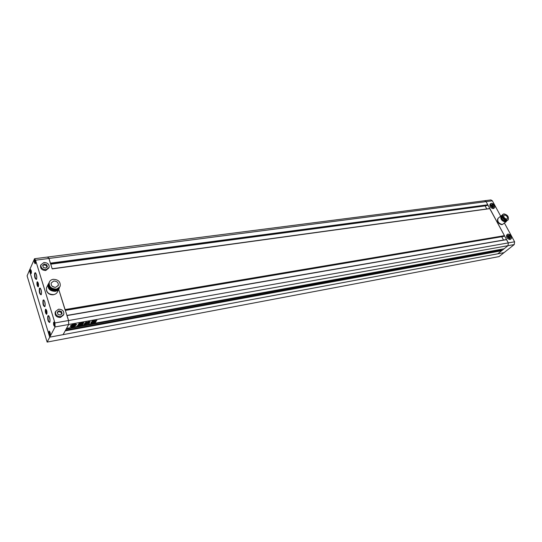 <?xml version="1.0" encoding="UTF-8"?>
<svg xmlns="http://www.w3.org/2000/svg" width="542" height="542" viewBox="0 0 542 542"><rect width="100%" height="100%" fill="white"/><g stroke="black" fill="none" stroke-linecap="round" stroke-linejoin="round"><path stroke-width="0.81" d="M66.951 315.437L506.424 239.53L508.342 242.884L507.996 245.675L514.243 244.557L499.033 256.603L47.14 342.083L49.735 337.144L29.403 270.397L34.532 258.73L35.555 260.201L54.938 322.937L68.556 320.532L66.876 315.424M47.14 342.083L27.1 275.864L29.403 270.397L49.735 337.144L504.033 252.647L63.096 334.658L65.175 330.871L501.614 250.763L497.807 253.805L507.996 245.675L504.114 248.771L66.544 328.384L68.685 324.495L68.556 320.532L68.685 324.495L63.096 334.658L49.735 337.144L55.088 326.941L54.938 322.937M70.372 325.959L70.284 326.325C71.998 327.219 74.058 326.731 76.442 324.861L76.537 324.495C74.816 323.594 72.764 324.089 70.372 325.959M70.277 326.25C72.289 326.867 74.315 326.318 76.361 324.597L76.456 324.306M74.01 324.895L73.949 325.41L74.606 325.207L73.258 325.789L73.732 324.943L75.541 324.448L71.923 324.821L75.541 324.448M74.552 325.64L75.765 324.719L74.484 325.43M93.075 322.104L96.103 321.345L92.994 321.86M93.549 320.884L96.889 320.369L93.549 320.884M80.27 325.105L80.792 324.197L83.766 322.585L83.224 323.554L81.659 324.177L83.082 324.021L82.73 324.678L80.27 325.105M79.633 324.028L80.704 322.978L82.73 322.734L81.625 323.859L79.633 324.028M91.232 322.375L90.832 323.289L91.937 322.998L93.461 320.776L92.452 320.979L91.246 322.138M86.056 322.016L85.528 322.632L86.496 322.321L86.056 322.016M87.858 322.876L90.25 321.745L89.274 321.535L87.194 322.212L86.584 322.646L87.506 322.585L86.043 323.649L88.841 322.321M88.17 322.924L88.854 322.504L89.593 322.89L88.868 323.276L88.143 322.829M79.085 325.004L77.499 325.62L78.136 324.766L79.566 324.489L78.407 324.55L78.956 323.513L79.884 323.188L79.349 324.191L80.582 324.238L80.053 325.153L79.051 325.43L79.003 324.739L78.021 325.661M85.169 322.869L86.219 322.68L85.771 323.716L89.532 323.195L83.854 324.462L84.877 323.804L85.182 323.283L84.579 323.289L85.169 322.869M86.347 322.849L86.009 323.425M93.529 321.338L96.368 320.898L93.529 321.338M92.635 322.985L92.316 322.829L93.136 322.144L95.88 321.758L95.013 322.551L92.37 322.741M66.266 328.886L501.221 249.598L501.655 250.289L65.596 330.112M501.655 250.289L65.487 330.315M484.623 200.736L486.099 201.638L487.786 204.774L487.129 205.506M50.453 263.534L48.963 258.459L47.92 257.003L47.533 257.382M485.09 205.804L486.77 208.948M52.222 268.785L489.717 208.548L504.439 235.655L503.769 236.373M504.46 223.108L514.595 241.786L508.342 242.884L486.099 201.638L484.636 200.73L47.92 257.003L48.963 258.459L52.154 268.757M65.108 309.956L58.712 289.353L68.556 320.532L508.342 242.884L507.996 245.675L55.088 326.941M501.716 236.732L503.491 240.038M86.408 322.124L85.86 322.686M86.212 323.479L87.851 322.998M87.303 322.321L86.923 322.666M90.06 321.697L89.647 322.178M89.559 321.914L88.759 322.056M89.464 322.727L88.868 323.276M92.75 321.237L91.937 322.998M90.941 323.066L91.855 322.741M82.56 322.659L82.289 323.547M82.208 323.283L81.625 323.859M81.544 323.601L80.589 323.818L81.368 323.452M80.575 323.77L80.033 324.15M81.422 323.438L80.751 323.547L81.422 323.438M81.063 323.168L81.734 323.066L80.988 322.924M79.362 324.224L78.854 324.59M79.64 323.215L79.383 324.089M80.365 324.204L80.053 325.153M79.152 325.207L79.972 324.888M83.583 322.531L83.224 323.554M83.143 323.289L82.486 323.947M82.899 323.987L82.73 324.678M82.641 324.421L81.801 324.692M81.808 324.265L81.361 324.651M81.28 324.387L81.198 324.943M80.331 325.004L81.11 324.678M85.921 323.168L85.785 323.655M89.22 323.262L88.922 323.649M88.841 323.391L86.795 323.757M86.225 323.865L85.853 324.204M83.976 324.319L85.771 323.947M96.645 320.329L96.401 320.708M96.313 320.444L93.332 321.257M95.826 320.932L93.346 321.379M95.561 321.379L93.088 321.826M95.71 321.691L95.629 322.233M95.541 321.968L95.013 322.551M94.593 321.894L93.515 322.09M94.931 322.294L92.553 322.727M75.48 324.475L75.311 325.186M72.35 325.559L72.926 325.329L71.984 325.81L72.852 325.938L71.754 326.494L74.098 326.067L73.448 325.83L75.23 324.922M72.005 325.085L73.61 324.963L73.129 325.817L73.353 325.01M72.574 325.525L73.129 325.817M72.174 325.905L71.754 326.494M73.929 325.674L74.085 326.02M74.694 325.295L73.949 325.41M73.441 325.464L73.915 325.302M71.734 326.148L71.341 325.999L71.517 325.078L71.056 326.101L71.734 326.148L71.388 325.857M71.517 325.078L71.056 326.006M58.529 309.204C62.425 309.306 64.173 311.047 63.773 314.421L60.86 316.657C56.991 316.582 55.23 314.868 55.575 311.501L58.529 309.204M55.521 311.596L55.169 312.3C54.817 315.661 56.578 317.382 60.447 317.449L63.414 315.105M43.936 262.511C47.615 262.66 49.356 264.279 49.139 267.375L46.165 269.645C42.5 269.516 40.752 267.917 40.914 264.828L43.936 262.511M40.826 265.045L40.542 265.688C40.372 268.771 42.12 270.37 45.779 270.492L48.855 268.005M55.054 294.204L53.353 294.76C49.864 294.95 47.574 293.547 46.497 290.546M54.837 326.128C55.128 324.265 54.823 322.937 53.909 322.158L53.678 322.368C53.38 324.238 53.692 325.559 54.606 326.338L54.837 326.128M46.822 313.953C47.161 311.731 46.795 310.153 45.738 309.231L45.453 309.496C45.121 311.725 45.481 313.296 46.544 314.211L46.822 313.953M50.149 335.091C50.426 333.262 50.121 331.961 49.234 331.189L49.017 331.386C48.739 333.215 49.044 334.516 49.932 335.288L50.149 335.091M31.287 273.256C31.531 271.474 31.26 270.221 30.46 269.51L30.216 269.76C29.973 271.542 30.244 272.789 31.043 273.5L31.287 273.256M35.487 263.412C35.752 261.596 35.474 260.323 34.654 259.604L34.397 259.869C34.139 261.691 34.417 262.958 35.23 263.676L35.487 263.412M38.394 286.467C38.719 284.272 38.374 282.728 37.364 281.833L37.066 282.131C36.748 284.326 37.093 285.871 38.103 286.759L38.394 286.467M53.746 281.02L51.165 283.005C50.948 285.776 52.472 287.213 55.724 287.314L58.272 285.363C58.522 282.585 57.012 281.135 53.746 281.02M49.281 282.219L48.956 282.965C48.638 287.233 50.982 289.442 55.989 289.584L59.844 286.765M56.26 289.022C58.231 288.662 59.539 287.666 60.182 286.041C60.582 281.745 58.258 279.503 53.211 279.32C51.178 279.679 49.85 280.702 49.22 282.396C48.909 286.671 51.253 288.879 56.26 289.022M49.139 286.034C49.993 288.791 52.018 290.099 55.216 289.963L56.91 289.367M48.529 283.9L48.218 284.604C47.906 288.852 50.23 291.034 55.189 291.169L59.003 288.398M48.888 283.181L48.455 284.096C48.143 288.344 50.467 290.532 55.433 290.668C57.391 290.309 58.692 289.32 59.322 287.707L59.335 287.673M46.91 286.955L46.483 287.877C46.158 292.24 48.543 294.482 53.638 294.611C55.643 294.231 56.978 293.215 57.628 291.555L58.807 289.164M48.936 283.012L48.042 284.55C47.716 288.933 50.115 291.19 55.243 291.325C57.262 290.952 58.597 289.936 59.254 288.269L59.437 287.524M49.789 322.266L49.661 322.463C48.035 321.853 47.432 319.678 47.845 315.925L48.536 315.627C49.891 317.449 50.311 319.665 49.789 322.266M48.773 315.83L48.224 316.142C47.784 319.035 48.258 321.081 49.647 322.28L49.83 322.192M44.952 306.481L44.803 306.711C43.218 306.108 42.628 303.954 43.035 300.234L43.733 299.916C45.047 301.698 45.453 303.886 44.952 306.481M43.963 300.112L43.407 300.451C42.981 303.324 43.441 305.349 44.796 306.521L44.972 306.44M41.287 294.536L41.131 294.787C39.573 294.198 38.997 292.05 39.39 288.358L40.094 288.026C41.375 289.78 41.775 291.948 41.287 294.536M40.325 288.222L39.762 288.574C39.349 291.433 39.803 293.439 41.124 294.597L41.294 294.523M36.571 279.157L36.395 279.435C34.884 278.852 34.315 276.732 34.702 273.066L35.406 272.707C36.653 274.428 37.039 276.576 36.571 279.157M35.63 272.911L35.074 273.276C34.668 276.122 35.108 278.107 36.402 279.245L36.565 279.171M36.307 274.245L36.822 277.707M40.996 289.516L41.544 293.087M44.64 301.379L45.216 305.024M49.451 317.056L50.067 320.803M45.433 309.421C45.088 311.725 45.46 313.351 46.558 314.299L46.842 314.028C47.195 311.731 46.822 310.099 45.724 309.143L45.433 309.421M37.046 282.05C36.714 284.333 37.073 285.932 38.116 286.847L38.421 286.549C38.753 284.272 38.394 282.667 37.351 281.745L37.046 282.05M34.37 259.794C34.099 261.691 34.39 263.012 35.244 263.764L35.515 263.493C35.786 261.59 35.494 260.268 34.641 259.516L34.37 259.794M53.651 322.287C53.346 324.238 53.665 325.613 54.62 326.426L54.857 326.209C55.169 324.265 54.844 322.883 53.895 322.07L53.651 322.287M48.99 331.311C48.705 333.215 49.017 334.577 49.945 335.376L50.169 335.173C50.467 333.269 50.149 331.907 49.22 331.101L48.99 331.311M30.196 269.679C29.939 271.542 30.223 272.843 31.057 273.588L31.307 273.331C31.565 271.467 31.28 270.167 30.447 269.421L30.196 269.679M52.134 286.196L54.817 287.348M37.202 284.245L37.649 285.722L38.184 285.769L37.811 282.87L37.283 282.822L37.202 284.245L38.191 284.103M38.191 285.641L37.649 285.722M34.519 261.63L34.878 262.795L35.305 262.809L35.006 260.478L34.58 260.472L34.519 261.63L35.325 261.522M35.305 262.741L34.878 262.795M30.399 270.35L30.338 271.481L31.104 272.66L30.813 270.37L30.399 270.35M31.118 271.373L30.338 271.481M31.104 272.579L30.691 272.633M50.033 333.344L49.207 332.016L49.505 334.353L49.952 334.461L50.033 333.344M49.918 332.991L49.132 333.134M49.966 334.272L49.505 334.353M46.598 313.235L46.693 311.819L46.226 310.309L45.67 310.214L46.043 313.134L46.598 313.235M46.578 311.46L45.582 311.623M46.612 313.039L46.043 313.134M54.64 325.491L54.722 324.346L54.336 323.1L53.875 323.005L54.173 325.39L54.64 325.491M54.613 324.008L53.794 324.15M54.654 325.308L54.173 325.39M44.403 264.015L46.768 264.767L47.411 266.827L45.691 268.134L43.319 267.382L42.676 265.316L44.403 264.015L42.818 265.783M46.768 264.767L46.382 265.627L44.024 264.875M46.883 267.226L46.382 265.627M62.1 313.649L60.365 315.078L57.953 314.353L57.283 312.199L59.024 310.776L61.429 311.501L62.1 313.649M61.429 311.501L61.009 312.3L58.611 311.575L57.398 312.571M61.571 314.089L61.009 312.3M59.024 310.776L58.611 311.575M510.747 238.92L511.316 238.656C512 236.326 510.93 234.794 508.105 234.049L507.522 234.313C506.845 236.644 507.922 238.182 510.747 238.92M511.262 238.697L509.968 239.544C507.143 238.805 506.072 237.274 506.75 234.937L506.804 234.896M493.999 207.993L494.643 207.708C495.246 205.479 494.175 203.995 491.438 203.27L490.781 203.562C490.192 205.797 491.262 207.274 493.999 207.993M494.589 207.749L493.254 208.643C490.517 207.925 489.446 206.448 490.043 204.219L490.097 204.171M35.555 260.201L492.366 200.825L500.679 216.136M497.597 219.07C497.143 222.044 498.579 223.907 501.919 224.666L502.387 224.517C498.62 223.534 497.163 221.488 498.023 218.392L498.098 218.331M504.521 214.978C506.912 215.614 507.834 216.915 507.292 218.873L506.77 219.11C504.378 218.473 503.45 217.173 503.985 215.215L504.521 214.978M508.111 219.923L506.865 220.662C503.179 219.686 501.75 217.688 502.576 214.659L502.644 214.605M507.38 220.228C503.694 219.253 502.265 217.254 503.084 214.232L503.911 213.86C507.597 214.849 509.026 216.854 508.179 219.869L507.38 220.228M506.323 220.669L505.578 221.034C502.454 220.208 501.242 218.514 501.946 215.946L502.007 215.899M506.56 221.197L505.368 221.881C501.709 220.919 500.293 218.934 501.113 215.926L501.187 215.872M506.987 220.635L505.828 221.502C502.17 220.533 500.747 218.548 501.574 215.54L502.204 215.208M506.58 221.177L505.429 221.99C501.648 220.994 500.178 218.941 501.032 215.838L501.594 215.52M514.243 244.557L514.595 241.786M492.366 200.825L490.903 199.923L484.636 200.73M506.174 221.671L502.393 224.517M493.301 204.822L491.98 204.266L491.391 205.072L492.129 206.441L493.457 206.997L494.04 206.184L493.301 204.822L492.556 205.465L493.24 206.908M491.445 205.005L492.556 205.465M494.04 206.184L493.295 206.834M508.85 237.349L510.185 237.884L510.754 237.023L509.995 235.614L508.66 235.072L508.091 235.939L508.85 237.349M508.172 235.817L509.223 236.244L509.9 237.769M509.995 235.614L509.223 236.244M510.754 237.023L509.981 237.647M506.587 239.632L66.998 315.586M501.316 249.659L66.205 329.001M487.786 204.774L50.44 263.141M487.759 205.052L50.562 263.52M487.265 205.486L50.724 264.035M485.124 205.885L50.772 264.184M489.873 208.636L52.262 268.907M504.439 235.655L65.094 309.563M504.406 235.933L65.216 309.943M503.897 236.353L65.358 310.403M506.424 239.53L66.944 315.417M501.221 249.598L66.28 328.872M487.197 205.52L50.731 264.062M489.717 208.548L52.215 268.751M503.836 236.38L65.365 310.424M47.92 257.003L34.532 258.73M46.483 287.877L48.042 284.55M48.218 284.604L48.455 284.096M48.956 282.965L49.22 282.396M57.994 285.939L58.272 285.363M40.914 264.828L40.542 265.688M55.575 311.501L55.169 312.3M502.576 214.659L503.084 214.232M501.113 215.926L501.574 215.54M498.023 218.392L501.032 215.838M490.781 203.562L490.043 204.219M507.522 234.313L506.75 234.937"/></g></svg>
